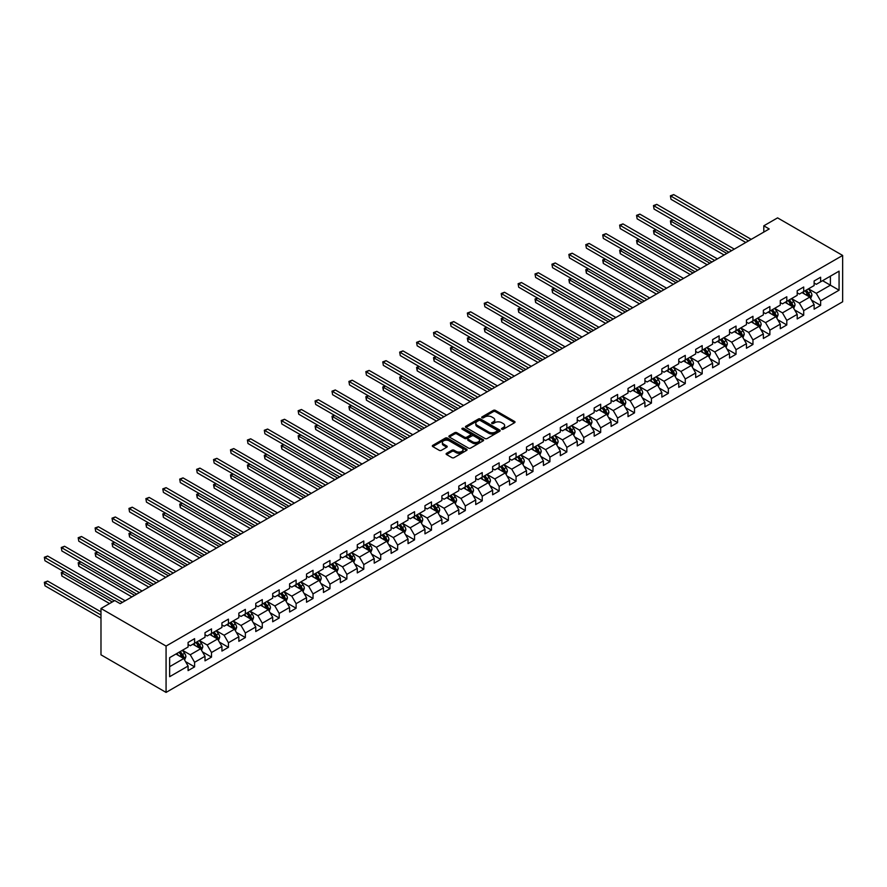 <?xml version="1.0" encoding="UTF-8"?>
<svg xmlns="http://www.w3.org/2000/svg" width="887" height="887" viewBox="0 0 887 887"><rect width="100%" height="100%" fill="white"/><g stroke="black" fill="none" stroke-linecap="round" stroke-linejoin="round"><path stroke-width="1.33" d="M501.787 429.23A1.053 0.61 0 0 0 503.273 429.23L514.582 422.7A1.508 0.865 0 0 0 515.025 422.09A1.508 0.865 0 0 0 514.582 421.469L495.423 410.404A1.508 0.865 0 0 0 493.294 410.404L481.985 416.934A1.053 0.61 0 0 0 483.47 417.799L484.934 416.957A4.823 2.783 0 0 1 491.753 416.957L493.349 417.877A4.823 2.783 0 0 1 494.758 419.839A4.823 2.783 0 0 1 493.349 421.813L491.886 422.655A1.053 0.61 0 0 0 493.372 423.509L494.835 422.667A4.823 2.783 0 0 1 501.654 422.667L503.251 423.587A4.823 2.783 0 0 1 504.659 425.56A4.823 2.783 0 0 1 503.251 427.523L501.787 428.366A1.053 0.61 0 0 0 501.787 429.23L501.787 428.366M446.56 453.312A1.508 0.865 0 0 0 446.117 453.922A1.508 0.865 0 0 0 446.56 454.543L451.938 457.648A1.508 0.865 0 0 0 454.066 457.648L466.629 450.385A1.508 0.865 0 0 0 467.072 449.776A1.508 0.865 0 0 0 466.629 449.166L447.458 438.1A1.508 0.865 0 0 0 445.329 438.1L432.767 445.352A1.508 0.865 0 0 0 432.335 445.961A1.508 0.865 0 0 0 432.767 446.582L439.265 450.33A1.508 0.865 0 0 0 441.393 450.33L446.771 447.225A1.508 0.865 0 0 0 447.214 446.616A1.508 0.865 0 0 0 446.771 445.995L443.555 444.132A4.025 2.328 0 0 1 442.369 442.491A4.025 2.328 0 0 1 444.853 440.34A4.025 2.328 0 0 1 449.243 440.85L461.861 448.135A4.025 2.328 0 0 1 463.036 449.776A4.025 2.328 0 0 1 460.553 451.926A4.025 2.328 0 0 1 456.162 451.416L454.066 450.208A1.508 0.865 0 0 0 451.938 450.208L446.56 453.312L446.56 454.543M842.65 255.445L777.577 217.869L763.796 225.819L769.217 228.957L120.188 603.67L114.767 600.543L100.985 608.493L166.069 646.069L842.65 255.445L842.65 301.78L166.069 692.403L166.069 646.069M485.045 438.533A1.508 0.865 0 0 0 487.174 438.533L499.736 431.27A1.508 0.865 0 0 0 500.179 430.661A1.508 0.865 0 0 0 499.736 430.051L480.577 418.986A1.508 0.865 0 0 0 478.448 418.986L465.886 426.237A1.508 0.865 0 0 0 465.442 426.847A1.508 0.865 0 0 0 465.886 427.467L485.045 438.533M462.626 429.463A1.053 0.61 0 0 1 463.701 429.607L463.701 428.354L483.182 439.608A1.508 0.865 0 0 1 483.626 440.218A1.508 0.865 0 0 1 483.182 440.828L470.62 448.09A1.508 0.865 0 0 1 468.491 448.09L449.321 437.025L454.698 433.943L454.698 432.69L449.321 435.794A1.508 0.865 0 0 0 448.889 436.404A1.508 0.865 0 0 0 449.321 437.025L449.321 435.794M454.698 433.943A1.508 0.865 0 0 1 456.827 433.943L456.827 432.69A1.508 0.865 0 0 0 454.698 432.69M456.827 432.69L464.6 437.18A1.508 0.865 0 0 0 466.728 437.18L470.298 435.118A1.508 0.865 0 0 0 470.742 434.497A1.508 0.865 0 0 0 470.298 433.887L462.205 429.219A1.053 0.61 0 0 1 463.701 428.354M185.538 661.624L194.597 666.858L194.597 662.29L205.008 656.269L205.008 660.848L211.516 657.09L211.516 652.51L221.927 646.501L221.927 651.08L228.436 647.322L228.436 642.742L238.847 636.733L238.847 641.312L245.355 637.553L245.355 632.974L255.766 626.965L255.766 631.533L262.275 627.785L262.275 623.206L272.686 617.197L272.686 621.765L279.194 618.017L279.194 613.438L289.605 607.429L289.605 611.997L296.114 608.238L296.114 603.67L306.525 597.661L306.525 602.229L313.033 598.47L313.033 593.902L323.445 587.893L323.445 592.461L329.953 588.702L329.953 584.134L340.364 578.124L340.364 582.692L346.872 578.934L346.872 574.366L357.284 568.356L357.284 572.924L363.792 569.166L363.792 564.598L374.203 558.588L374.203 563.156L380.711 559.398L380.711 554.83L391.123 548.82L391.123 553.388L397.631 549.63L397.631 545.062L408.042 539.052L408.042 543.62L414.551 539.861L414.551 535.293L424.962 529.284L424.962 533.852L431.47 530.093L431.47 525.525L441.881 519.516L441.881 524.084L448.39 520.325L448.39 515.757L458.801 509.748L458.801 514.316L465.309 510.557L465.309 505.989L475.72 499.969L475.72 504.548L482.229 500.789L482.229 496.221L492.64 490.201L492.64 494.78L499.148 491.021L499.148 486.453L509.559 480.432L509.559 485.012L516.068 481.253L516.068 476.674L526.479 470.664L526.479 475.244L532.987 471.485L532.987 466.906L543.409 460.896L543.409 465.475L549.907 461.717L549.907 457.138L560.329 451.128L560.329 455.696L566.837 451.949L566.837 447.37L577.249 441.36L577.249 445.928L583.757 442.181L583.757 437.601L594.168 431.592L594.168 436.16L600.676 432.412L600.676 427.833L611.088 421.824L611.088 426.392L617.596 422.633L617.596 418.065L628.007 412.056L628.007 416.624L634.515 412.865L634.515 408.297L644.927 402.288L644.927 406.856L651.435 403.097L651.435 398.529L661.846 392.52L661.846 397.088L668.354 393.329L668.354 388.761L678.766 382.752L678.766 387.32L685.274 383.561L685.274 378.993L695.685 372.983L695.685 377.552L702.194 373.793L702.194 369.225L712.605 363.215L712.605 367.783L719.113 364.025L719.113 359.457L729.524 353.447L729.524 358.015L736.033 354.257L736.033 349.689L746.444 343.679L746.444 348.247L752.952 344.489L752.952 339.921L763.363 333.911L763.363 338.479L769.872 334.721L769.872 330.152L780.283 324.132L780.283 328.711L786.791 324.952L786.791 320.384L797.202 314.364L797.202 318.943L803.711 315.184L803.711 310.616L814.122 304.596L814.122 309.175L820.63 305.416L820.63 300.848L839.069 290.193L839.069 271.156L830.398 276.167L830.398 285.193L839.069 290.193M194.597 666.858L188.088 670.616L188.088 666.037L169.65 676.692L169.65 657.655L188.088 647L188.088 642.432L194.597 638.673L194.597 643.252L205.008 637.232L205.008 632.664L211.516 628.905L211.516 633.484L221.927 627.464L221.927 622.896L228.436 619.137L228.436 623.705L238.847 617.696L238.847 613.128L245.355 609.369L245.355 613.937L255.766 607.928L255.766 603.36L262.275 599.601L262.275 604.169L272.686 598.16L272.686 593.591L279.194 589.833L279.194 594.401L289.605 588.391L289.605 583.823L296.114 580.065L296.114 584.633L306.525 578.623L306.525 574.055L313.033 570.297L313.033 574.865L323.445 568.855L323.445 564.287L329.953 560.529L329.953 565.097L340.364 559.087L340.364 554.519L346.872 550.76L346.872 555.329L357.284 549.319L357.284 544.751L363.792 540.992L363.792 545.56L374.203 539.551L374.203 534.983L380.711 531.224L380.711 535.792L391.123 529.783L391.123 525.204L397.631 521.456L397.631 526.024L408.042 520.015L408.042 515.436L414.551 511.688L414.551 516.256L424.962 510.247L424.962 505.668L431.47 501.92L431.47 506.488L441.881 500.479L441.881 495.9L448.39 492.141L448.39 496.72L458.801 490.711L458.801 486.131L465.309 482.373L465.309 486.952L475.72 480.942L475.72 476.363L482.229 472.605L482.229 477.184L492.64 471.163L492.64 466.595L499.148 462.837L499.148 467.416L509.559 461.395L509.559 456.827L516.068 453.069L516.068 457.648L526.479 451.627L526.479 447.059L532.987 443.3L532.987 447.868L543.409 441.859L543.409 437.291L549.907 433.532L549.907 438.1L560.329 432.091L560.329 427.523L566.837 423.764L566.837 428.332L577.249 422.323L577.249 417.755L583.757 413.996L583.757 418.564L594.168 412.555L594.168 407.987L600.676 404.228L600.676 408.796L611.088 402.787L611.088 398.219L617.596 394.46L617.596 399.028L628.007 393.019L628.007 388.451L634.515 384.692L634.515 389.26L644.927 383.251L644.927 378.682L651.435 374.924L651.435 379.492L661.846 373.482L661.846 368.914L668.354 365.156L668.354 369.724L678.766 363.714L678.766 359.146L685.274 355.388L685.274 359.956L695.685 353.946L695.685 349.378L702.194 345.62L702.194 350.188L712.605 344.178L712.605 339.599L719.113 335.851L719.113 340.42L729.524 334.41L729.524 329.831L736.033 326.083L736.033 330.651L746.444 324.642L746.444 320.063L752.952 316.304L752.952 320.883L763.363 314.874L763.363 310.295L769.872 306.536L769.872 311.115L780.283 305.106L780.283 300.527L786.791 296.768L786.791 301.347L797.202 295.327L797.202 290.759L803.711 287L803.711 291.579L814.122 285.559L814.122 280.991L820.63 277.232L820.63 281.811L839.069 271.156M192.856 644.25L200.662 648.763L190.25 654.772L182.445 650.26M188.088 644.505L190.25 645.747L194.597 643.252M190.25 654.772L194.597 662.29M200.662 648.763L205.008 656.269M209.775 634.482L217.581 638.995L207.17 645.004L199.364 640.492M205.008 634.726L207.17 635.979L211.516 633.484M207.17 645.004L211.516 652.51M217.581 638.995L221.927 646.501M226.695 624.714L234.501 629.216L224.089 635.236L216.284 630.724M221.927 624.958L224.089 626.211L228.436 623.705M224.089 635.236L228.436 642.742M234.501 629.216L238.847 636.733M243.615 614.946L251.42 619.448L241.009 625.468L233.203 620.955M238.847 615.19L241.009 616.443L245.355 613.937M241.009 625.468L245.355 632.974M251.42 619.448L255.766 626.965M260.534 605.178L268.34 609.679L257.929 615.7L250.123 611.187M255.766 605.422L257.929 606.675L262.275 604.169M257.929 615.7L262.275 623.206M268.34 609.679L272.686 617.197M277.454 595.41L285.27 599.911L274.848 605.932L267.042 601.419M272.686 595.654L274.848 596.907L279.194 594.401M274.848 605.932L279.194 613.438M285.27 599.911L289.605 607.429M294.373 585.642L302.19 590.143L291.768 596.153L283.962 591.651M289.605 585.886L291.768 587.139L296.114 584.633M291.768 596.153L296.114 603.67M302.19 590.143L306.525 597.661M311.293 575.874L319.109 580.375L308.698 586.385L300.881 581.883M306.525 576.118L308.698 577.37L313.033 574.865M308.698 586.385L313.033 593.902M319.109 580.375L323.445 587.893M328.212 566.106L336.029 570.607L325.618 576.617L317.801 572.115M323.445 566.349L325.618 567.602L329.953 565.097M325.618 576.617L329.953 584.134M336.029 570.607L340.364 578.124M345.132 556.326L352.948 560.839L342.537 566.848L334.721 562.347M340.364 556.581L342.537 557.834L346.872 555.329M342.537 566.848L346.872 574.366M352.948 560.839L357.284 568.356M362.051 546.558L369.868 551.071L359.457 557.08L351.64 552.579M357.284 546.813L359.457 548.066L363.792 545.56M359.457 557.08L363.792 564.598M369.868 551.071L374.203 558.588M378.971 536.79L386.787 541.303L376.376 547.312L368.56 542.811M374.203 537.045L376.376 538.298L380.711 535.792M376.376 547.312L380.711 554.83M386.787 541.303L391.123 548.82M395.901 527.022L403.707 531.535L393.296 537.544L385.479 533.032M391.123 527.277L393.296 528.53L397.631 526.024M393.296 537.544L397.631 545.062M403.707 531.535L408.042 539.052M412.821 517.254L420.626 521.767L410.215 527.776L402.399 523.263M408.042 517.509L410.215 518.762L414.551 516.256M410.215 527.776L414.551 535.293M420.626 521.767L424.962 529.284M429.74 507.486L437.546 511.999L427.135 518.008L419.318 513.495M424.962 507.741L427.135 508.994L431.47 506.488M427.135 518.008L431.47 525.525M437.546 511.999L441.881 519.516M446.66 497.718L454.466 502.23L444.054 508.24L436.249 503.727M441.881 497.973L444.054 499.226L448.39 496.72M444.054 508.24L448.39 515.757M454.466 502.23L458.801 509.748M463.579 487.95L471.385 492.462L460.974 498.472L453.168 493.959M458.801 488.205L460.974 489.458L465.309 486.952M460.974 498.472L465.309 505.989M471.385 492.462L475.72 499.969M480.499 478.182L488.305 482.694L477.893 488.704L470.088 484.191M475.72 478.437L477.893 479.69L482.229 477.184M477.893 488.704L482.229 496.221M488.305 482.694L492.64 490.201M497.419 468.414L505.224 472.926L494.813 478.936L487.007 474.423M492.64 468.669L494.813 469.922L499.148 467.416M494.813 478.936L499.148 486.453M505.224 472.926L509.559 480.432M514.338 458.646L522.144 463.158L511.732 469.168L503.927 464.655M509.559 458.889L511.732 460.142L516.068 457.648M511.732 469.168L516.068 476.674M522.144 463.158L526.479 470.664M531.258 448.877L539.063 453.39L528.652 459.399L520.846 454.887M526.479 449.121L528.652 450.374L532.987 447.868M528.652 459.399L532.987 466.906M539.063 453.39L543.409 460.896M548.177 439.109L555.983 443.611L545.572 449.631L537.766 445.119M543.409 439.353L545.572 440.606L549.907 438.1M545.572 449.631L549.907 457.138M555.983 443.611L560.329 451.128M565.097 429.341L572.902 433.843L562.491 439.863L554.685 435.351M560.329 429.585L562.491 430.838L566.837 428.332M562.491 439.863L566.837 447.37M572.902 433.843L577.249 441.36M582.016 419.573L589.822 424.075L579.411 430.095L571.605 425.583M577.249 419.817L579.411 421.07L583.757 418.564M579.411 430.095L583.757 437.601M589.822 424.075L594.168 431.592M598.936 409.805L606.741 414.307L596.33 420.316L588.524 415.815M594.168 410.049L596.33 411.302L600.676 408.796M596.33 420.316L600.676 427.833M606.741 414.307L611.088 421.824M615.855 400.037L623.661 404.539L613.25 410.548L605.444 406.046M611.088 400.281L613.25 401.534L617.596 399.028M613.25 410.548L617.596 418.065M623.661 404.539L628.007 412.056M632.775 390.269L640.58 394.77L630.169 400.78L622.364 396.278M628.007 390.513L630.169 391.766L634.515 389.26M630.169 400.78L634.515 408.297M640.58 394.77L644.927 402.288M649.694 380.49L657.511 385.002L647.089 391.012L639.283 386.51M644.927 380.745L647.089 381.998L651.435 379.492M647.089 391.012L651.435 398.529M657.511 385.002L661.846 392.52M666.614 370.722L674.43 375.234L664.008 381.244L656.203 376.742M661.846 370.977L664.008 372.23L668.354 369.724M664.008 381.244L668.354 388.761M674.43 375.234L678.766 382.752M683.533 360.954L691.35 365.466L680.939 371.476L673.122 366.974M678.766 361.209L680.939 362.461L685.274 359.956M680.939 371.476L685.274 378.993M691.35 365.466L695.685 372.983M700.453 351.185L708.269 355.698L697.858 361.708L690.042 357.195M695.685 351.44L697.858 352.693L702.194 350.188M697.858 361.708L702.194 369.225M708.269 355.698L712.605 363.215M717.372 341.417L725.189 345.93L714.778 351.939L706.961 347.427M712.605 341.672L714.778 342.925L719.113 340.42M714.778 351.939L719.113 359.457M725.189 345.93L729.524 353.447M734.292 331.649L742.109 336.162L731.697 342.171L723.881 337.659M729.524 331.904L731.697 333.157L736.033 330.651M731.697 342.171L736.033 349.689M742.109 336.162L746.444 343.679M751.211 321.881L759.028 326.394L748.617 332.403L740.8 327.891M746.444 322.136L748.617 323.389L752.952 320.883M748.617 332.403L752.952 339.921M759.028 326.394L763.363 333.911M768.142 312.113L775.948 316.626L765.536 322.635L757.72 318.123M763.363 312.368L765.536 313.621L769.872 311.115M765.536 322.635L769.872 330.152M775.948 316.626L780.283 324.132M785.062 302.345L792.867 306.858L782.456 312.867L774.639 308.354M780.283 302.6L782.456 303.853L786.791 301.347M782.456 312.867L786.791 320.384M792.867 306.858L797.202 314.364M801.981 292.577L809.787 297.09L799.375 303.099L791.57 298.586M797.202 292.832L799.375 294.085L803.711 291.579M799.375 303.099L803.711 310.616M809.787 297.09L814.122 304.596M822.582 280.68L830.398 285.193L816.295 293.331L808.489 288.818M814.122 283.064L816.295 284.306L820.63 281.811M816.295 293.331L820.63 300.848M100.985 608.493L100.985 654.828L166.069 692.403M763.796 225.819L763.796 232.084M169.65 666.669L183.742 658.531L175.936 654.018M183.742 658.531L188.088 666.037M811.572 300.183L820.63 305.416M794.652 309.951L803.711 315.184M777.733 319.719L786.791 324.952M760.813 329.487L769.872 334.721M743.894 339.255L752.952 344.489M726.974 349.023L736.033 354.257M710.055 358.803L719.113 364.025M693.135 368.571L702.194 373.793M676.216 378.339L685.274 383.561M659.296 388.107L668.354 393.329M642.376 397.875L651.435 403.097M625.457 407.643L634.515 412.865M608.537 417.411L617.596 422.633M591.618 427.179L600.676 432.412M574.698 436.947L583.757 442.181M557.779 446.715L566.837 451.949M540.859 456.483L549.907 461.717M523.94 466.252L532.987 471.485M507.02 476.02L516.068 481.253M490.101 485.788L499.148 491.021M473.17 495.556L482.229 500.789M456.251 505.324L465.309 510.557M439.331 515.092L448.39 520.325M422.412 524.86L431.47 530.093M405.492 534.639L414.551 539.861M388.573 544.407L397.631 549.63M371.653 554.175L380.711 559.398M354.733 563.944L363.792 569.166M337.814 573.712L346.872 578.934M320.894 583.48L329.953 588.702M303.975 593.248L313.033 598.47M287.055 603.016L296.114 608.238M270.136 612.784L279.194 618.017M253.216 622.552L262.275 627.785M236.297 632.32L245.355 637.553M219.377 642.088L228.436 647.322M202.458 651.856L211.516 657.09M502.208 429.375L503.251 428.776A4.823 2.783 0 0 0 504.659 426.813L504.659 425.56M494.758 419.839L494.758 421.092A4.823 2.783 0 0 1 493.349 423.066L492.307 423.664M514.582 421.469L514.582 422.7L495.423 411.657A1.508 0.865 0 0 0 493.294 411.657L482.406 417.943M499.714 431.282L480.577 420.238A1.508 0.865 0 0 0 478.448 420.238L465.897 427.479L465.886 426.237M497.075 431.093A1.053 0.61 0 0 0 497.075 430.228L480.255 420.516A1.053 0.61 0 0 0 478.758 420.516L477.217 421.414A4.823 2.783 0 0 0 475.809 423.376A4.823 2.783 0 0 0 477.217 425.339L488.715 431.98A4.823 2.783 0 0 0 495.534 431.98L497.075 431.093L497.075 432.346A1.053 0.61 0 0 0 497.385 431.914L497.385 430.661M475.809 423.376L475.809 424.629A4.823 2.783 0 0 0 477.217 426.592L477.217 425.339M497.075 432.346L495.534 433.233A4.823 2.783 0 0 1 488.715 433.233L477.217 426.592M456.827 433.943L464.6 438.433A1.508 0.865 0 0 0 466.728 438.433L470.298 436.371A1.508 0.865 0 0 0 470.742 435.75L470.742 434.497M463.701 429.607L483.16 440.839M472.671 441.837A4.025 2.328 0 0 0 477.062 442.336A4.025 2.328 0 0 0 479.545 440.185A4.025 2.328 0 0 0 478.359 438.544L473.924 435.972A1.508 0.865 0 0 0 471.784 435.972L468.225 438.034A1.508 0.865 0 0 0 467.782 438.655A1.508 0.865 0 0 0 468.225 439.265L472.671 441.837L472.671 443.079A4.025 2.328 0 0 0 477.062 443.589A4.025 2.328 0 0 0 479.545 441.438L479.545 440.185M467.782 438.655L467.782 439.908A1.508 0.865 0 0 0 468.225 440.517L468.225 439.265M472.671 443.079L468.225 440.517M463.036 449.776L463.036 451.028A4.025 2.328 0 0 1 460.553 453.179A4.025 2.328 0 0 1 456.162 452.669L454.066 451.461A1.508 0.865 0 0 0 451.938 451.461L446.582 454.554M442.369 442.491L442.369 443.744A4.025 2.328 0 0 0 443.555 445.385L443.555 444.132M446.771 445.995L446.771 447.225L443.555 445.385M466.606 450.408L447.458 439.353A1.508 0.865 0 0 0 445.329 439.353L432.789 446.593M810.64 298.564L811.938 295.316A4.069 2.351 -120 0 0 810.64 291.856L808.401 288.874M804.498 294.029L802.979 292M673.045 220.02L670.982 221.207L670.982 224.344L724.102 255.001M805.03 290.814L807.27 293.797A4.069 2.351 60 0 1 808.434 296.247L809.742 295.493A4.069 2.351 -120 0 0 808.578 293.043L806.338 290.06M805.318 290.648L807.802 293.963A2.073 1.197 60 0 1 808.179 294.595L809.742 295.493M670.982 224.344L670.395 220.863L726.808 253.438M670.395 220.863L672.812 219.876M748.506 240.92L670.982 196.16L673.699 194.597L751.211 239.346M745.79 242.484L670.982 199.287L670.395 195.816L673.699 194.597M670.982 199.287L670.395 195.816M793.721 308.343L795.018 305.084A4.069 2.351 -120 0 0 793.721 301.624L791.481 298.642M787.578 303.797L786.059 301.768M656.125 229.788L654.063 230.975L654.063 234.113L707.183 264.769M788.111 300.582L790.35 303.565A4.069 2.351 60 0 1 791.514 306.015L792.823 305.261A4.069 2.351 -120 0 0 791.659 302.822L789.419 299.828M788.399 300.416L790.882 303.731A2.073 1.197 60 0 1 791.259 304.363L792.823 305.261M654.063 234.113L653.475 230.631L709.888 263.206M653.475 230.631L655.892 229.655M776.801 318.111L778.099 314.852A4.069 2.351 -120 0 0 776.801 311.392L774.562 308.41M770.659 313.566L769.129 311.537M639.205 239.557L637.143 240.743L637.143 243.881L690.263 274.538M771.191 310.35L773.431 313.333A4.069 2.351 60 0 1 774.595 315.783L775.903 315.029A4.069 2.351 -120 0 0 774.739 312.59L772.499 309.596M771.479 310.184L773.963 313.499A2.073 1.197 60 0 1 774.34 314.131L775.903 315.029M637.143 243.881L636.556 240.399L692.969 272.974M636.556 240.399L638.973 239.423M731.587 250.688L654.063 205.928L656.779 204.365L734.292 249.114M728.87 252.252L654.063 209.066L653.475 205.584L656.779 204.365M654.063 209.066L653.475 205.584M714.667 260.456L637.143 215.696L639.86 214.133L717.372 258.882M711.951 262.02L637.143 218.834L636.556 215.353L639.86 214.133M637.143 218.834L636.556 215.353M759.882 327.88L761.168 324.631A4.069 2.351 -120 0 0 759.871 321.161L757.642 318.178M753.739 323.334L752.209 321.305M622.286 249.325L620.224 250.511L620.224 253.649L673.344 284.306M754.272 320.118L756.511 323.101A4.069 2.351 60 0 1 757.675 325.551L758.984 324.797A4.069 2.351 -120 0 0 757.82 322.358L755.58 319.364M754.56 319.952L757.043 323.267A2.073 1.197 60 0 1 757.42 323.899L758.984 324.797M620.224 253.649L619.636 250.167L676.049 282.742M619.636 250.167L622.053 249.192M742.962 337.648L744.248 334.399A4.069 2.351 -120 0 0 742.951 330.929L740.723 327.946M736.82 333.102L735.29 331.073M605.366 259.093L603.304 260.279L603.304 263.417L656.424 294.085M737.352 329.886L739.592 332.869A4.069 2.351 60 0 1 740.756 335.319L742.053 334.565A4.069 2.351 -120 0 0 740.9 332.126L738.66 329.132M737.64 329.72L740.124 333.035A2.073 1.197 60 0 1 740.501 333.667L742.053 334.565M603.304 263.417L602.716 259.935L659.13 292.51M602.716 259.935L605.134 258.96M726.043 347.416L727.329 344.167A4.069 2.351 -120 0 0 726.032 340.697L723.792 337.714M719.9 342.87L718.37 340.841M588.447 268.861L586.385 270.047L586.385 273.185L639.505 303.853M720.432 339.654L722.672 342.648A4.069 2.351 60 0 1 723.836 345.087L725.134 344.333A4.069 2.351 -120 0 0 723.98 341.894L721.741 338.901M720.721 339.488L723.204 342.803A2.073 1.197 60 0 1 723.581 343.435L725.134 344.333M586.385 273.185L585.786 269.703L642.21 302.279M585.786 269.703L588.214 268.728M697.747 270.225L620.224 225.464L622.94 223.901L700.453 268.661M695.031 271.788L620.224 228.602L619.636 225.121L622.94 223.901M620.224 228.602L619.636 225.121M680.828 279.993L603.304 235.232L606.021 233.669L683.533 278.429M678.111 281.556L603.304 238.37L602.716 234.889L606.021 233.669M603.304 238.37L602.716 234.889M663.908 289.761L586.385 245L589.101 243.437L666.614 288.197M661.192 291.324L586.385 248.138L585.786 244.657L589.101 243.437M586.385 248.138L585.786 244.657M709.123 357.184L710.409 353.935A4.069 2.351 -120 0 0 709.112 350.465L706.872 347.482M702.97 352.638L701.451 350.609M571.527 278.629L569.465 279.826L569.465 282.953L622.585 313.621M703.513 349.423L705.753 352.416A4.069 2.351 60 0 1 706.917 354.855L708.214 354.101A4.069 2.351 -120 0 0 707.05 351.662L704.821 348.669M703.801 349.256L706.285 352.571A2.073 1.197 60 0 1 706.662 353.203L708.214 354.101M569.465 282.953L568.866 279.472L625.291 312.047M568.866 279.472L571.295 278.496M646.989 299.529L569.465 254.769L572.182 253.205L649.694 297.965M644.272 301.092L569.465 257.906L568.866 254.425L572.182 253.205M569.465 257.906L568.866 254.425M692.204 366.952L693.49 363.703A4.069 2.351 -120 0 0 692.193 360.244L689.953 357.25M686.05 362.406L684.531 360.377M554.608 288.397L552.546 289.594L552.546 292.721L605.666 323.389M686.593 359.191L688.833 362.184A4.069 2.351 60 0 1 689.997 364.624L691.295 363.87A4.069 2.351 -120 0 0 690.13 361.43L687.902 358.437M686.882 359.024L689.365 362.339A2.073 1.197 60 0 1 689.742 362.971L691.295 363.87M552.546 292.721L551.947 289.251L608.371 321.815M551.947 289.251L554.375 288.264M630.069 309.297L552.546 264.537L555.262 262.973L632.775 307.734M627.353 310.86L552.546 267.674L551.947 264.193L555.262 262.973M552.546 267.674L551.947 264.193M675.284 376.72L676.57 373.471A4.069 2.351 -120 0 0 675.273 370.012L673.033 367.018M669.131 372.185L667.612 370.145M537.688 298.165L535.626 299.362L535.626 302.489L588.735 333.157M669.674 368.959L671.914 371.952A4.069 2.351 60 0 1 673.078 374.392L674.375 373.638A4.069 2.351 -120 0 0 673.211 371.198L670.971 368.205M669.962 368.792L672.446 372.108A2.073 1.197 60 0 1 672.823 372.74L674.375 373.638M535.626 302.489L535.027 299.019L591.452 331.594M535.027 299.019L537.444 298.032M613.15 319.065L535.626 274.316L538.342 272.741L615.855 317.502M610.433 320.628L535.626 277.443L535.027 273.961L538.342 272.741M535.626 277.443L535.027 273.961M658.365 386.488L659.651 383.239A4.069 2.351 -120 0 0 658.354 379.78L656.114 376.787M652.211 381.953L650.692 379.924M520.769 307.933L518.707 309.131L518.707 312.257L571.816 342.925M652.754 378.727L654.994 381.72A4.069 2.351 60 0 1 656.158 384.16L657.455 383.406A4.069 2.351 -120 0 0 656.291 380.966L654.052 377.973M653.043 378.561L655.526 381.876A2.073 1.197 60 0 1 655.903 382.508L657.455 383.406M518.707 312.257L518.108 308.787L574.532 341.362M518.108 308.787L520.525 307.8M596.23 328.833L518.707 284.084L521.423 282.51L598.936 327.27M593.514 330.396L518.707 287.211L518.108 283.74L521.423 282.51M518.707 287.211L518.108 283.74M641.445 396.256L642.731 393.008A4.069 2.351 -120 0 0 641.434 389.548L639.194 386.555M635.292 391.721L633.773 389.692M503.849 317.701L501.787 318.899L501.787 322.025L554.896 352.693M635.835 388.495L638.075 391.489A4.069 2.351 60 0 1 639.239 393.928L640.536 393.185A4.069 2.351 -120 0 0 639.372 390.735L637.132 387.741M636.123 388.34L638.607 391.655A2.073 1.197 60 0 1 638.973 392.276L640.536 393.185M501.787 322.025L501.188 318.555L557.613 351.13M501.188 318.555L503.605 317.568M579.3 338.601L501.787 293.852L504.503 292.278L582.016 337.038M576.594 340.164L501.787 296.979L501.188 293.508L504.503 292.278M501.787 296.979L501.188 293.508M624.526 406.024L625.812 402.776A4.069 2.351 -120 0 0 624.515 399.316L622.275 396.323M618.372 401.489L616.853 399.46M486.93 327.469L484.867 328.667L484.867 331.793L537.977 362.461M618.915 398.263L621.155 401.257A4.069 2.351 60 0 1 622.319 403.696L623.616 402.953A4.069 2.351 -120 0 0 622.452 400.503L620.213 397.52M619.193 398.108L621.676 401.423A2.073 1.197 60 0 1 622.053 402.044L623.616 402.953M484.867 331.793L484.269 328.323L540.693 360.898M484.269 328.323L486.686 327.336M562.38 348.369L484.867 303.62L487.584 302.046L565.097 346.806M559.675 349.933L484.867 306.747L484.269 303.276L487.584 302.046M484.867 306.747L484.269 303.276M607.606 415.792L608.892 412.544A4.069 2.351 -120 0 0 607.595 409.084L605.355 406.091M601.453 411.258L599.934 409.229M470.01 337.248L467.948 338.435L467.948 341.562L521.057 372.23M601.996 408.031L604.235 411.025A4.069 2.351 60 0 1 605.4 413.464L606.697 412.721A4.069 2.351 -120 0 0 605.533 410.271L603.293 407.288M602.273 407.876L604.757 411.191A2.073 1.197 60 0 1 605.134 411.812L606.697 412.721M467.948 341.562L467.349 338.091L523.773 370.666M467.349 338.091L469.766 337.104M545.461 358.137L467.948 313.388L470.653 311.825L548.177 356.574M542.755 359.701L467.948 316.515L467.349 313.044L470.653 311.825M467.948 316.515L467.349 313.044M590.687 425.56L591.973 422.312A4.069 2.351 -120 0 0 590.675 418.852L588.436 415.859M584.533 421.026L583.014 418.997M453.091 347.017L451.028 348.203L451.028 351.33L504.138 381.998M585.076 417.799L587.316 420.793A4.069 2.351 60 0 1 588.48 423.232L589.777 422.489A4.069 2.351 -120 0 0 588.613 420.039L586.374 417.056M585.353 417.644L587.837 420.959A2.073 1.197 60 0 1 588.214 421.58L589.777 422.489M451.028 351.33L450.43 347.859L506.854 380.434M450.43 347.859L452.847 346.872M528.541 367.905L451.028 323.156L453.734 321.593L531.258 366.342M525.836 369.469L451.028 326.283L450.43 322.813L453.734 321.593M451.028 326.283L450.43 322.813M573.767 435.329L575.053 432.08A4.069 2.351 -120 0 0 573.756 428.621L571.516 425.627M567.613 430.794L566.094 428.765M436.171 356.785L434.109 357.971L434.109 361.098L487.218 391.766M568.157 427.567L570.396 430.561A4.069 2.351 60 0 1 571.561 433.011L572.858 432.257A4.069 2.351 -120 0 0 571.694 429.807L569.454 426.824M568.434 427.412L570.918 430.727A2.073 1.197 60 0 1 571.295 431.348L572.858 432.257M434.109 361.098L433.51 357.627L489.934 390.202M433.51 357.627L435.927 356.641M511.622 377.674L434.109 332.924L436.814 331.361L514.338 376.11M508.916 379.237L434.109 336.051L433.51 332.581L436.814 331.361M434.109 336.051L433.51 332.581M556.848 445.097L558.134 441.848A4.069 2.351 -120 0 0 556.836 438.389L554.597 435.395M550.694 440.562L549.175 438.533M419.252 366.553L417.189 367.739L417.189 370.866L470.298 401.534M551.237 437.346L553.477 440.329A4.069 2.351 60 0 1 554.641 442.779L555.938 442.025A4.069 2.351 -120 0 0 554.774 439.575L552.534 436.592M551.514 437.18L553.998 440.495A2.073 1.197 60 0 1 554.375 441.127L555.938 442.025M417.189 370.866L416.591 367.395L473.015 399.97M416.591 367.395L419.008 366.409M494.702 387.442L417.189 342.692L419.895 341.129L497.419 385.878M491.997 389.016L417.189 345.819L416.591 342.349L419.895 341.129M417.189 345.819L416.591 342.349M539.928 454.865L541.214 451.616A4.069 2.351 -120 0 0 539.917 448.157L537.677 445.174M533.774 450.33L532.255 448.301M402.332 376.321L400.27 377.507L400.27 380.634L453.379 411.302M534.318 447.115L536.557 450.097A4.069 2.351 60 0 1 537.722 452.547L539.019 451.793A4.069 2.351 -120 0 0 537.855 449.343L535.615 446.361M534.595 446.948L537.078 450.263A2.073 1.197 60 0 1 537.455 450.895L539.019 451.793M400.27 380.634L399.671 377.163L456.095 409.739M399.671 377.163L402.088 376.177M477.783 397.21L400.27 352.461L402.975 350.897L480.499 395.646M475.077 398.784L400.27 355.587L399.671 352.117L402.975 350.897M400.27 355.587L399.671 352.117M522.997 464.633L524.295 461.384A4.069 2.351 -120 0 0 522.997 457.925L520.758 454.942M516.855 460.098L515.336 458.069M385.413 386.089L383.35 387.275L383.35 390.413L436.459 421.07M517.398 456.883L519.638 459.865A4.069 2.351 60 0 1 520.802 462.315L522.099 461.562A4.069 2.351 -120 0 0 520.935 459.111L518.695 456.129M517.675 456.716L520.159 460.031A2.073 1.197 60 0 1 520.536 460.663L522.099 461.562M383.35 390.413L382.752 386.932L439.176 419.507M382.752 386.932L385.169 385.945M460.863 406.978L383.35 362.229L386.056 360.665L463.579 405.414M458.158 408.552L383.35 365.355L382.752 361.885L386.056 360.665M383.35 365.355L382.752 361.885M506.078 474.401L507.375 471.152A4.069 2.351 -120 0 0 506.078 467.693L503.838 464.71M499.935 469.866L498.416 467.837M368.493 395.857L366.431 397.043L366.431 400.181L419.54 430.838M500.479 466.651L502.718 469.633A4.069 2.351 60 0 1 503.871 472.084L505.18 471.33A4.069 2.351 -120 0 0 504.016 468.879L501.776 465.897M500.756 466.484L503.239 469.8A2.073 1.197 60 0 1 503.616 470.432L505.18 471.33M366.431 400.181L365.832 396.7L422.256 429.275M365.832 396.7L368.249 395.713M443.943 416.757L366.431 371.997L369.136 370.433L446.66 415.183M441.238 418.32L366.431 375.123L365.832 371.653L369.136 370.433M366.431 375.123L365.832 371.653M489.158 484.18L490.456 480.92A4.069 2.351 -120 0 0 489.158 477.461L486.919 474.478M483.016 479.634L481.497 477.605M351.574 405.625L349.511 406.811L349.511 409.949L402.62 440.606M483.559 476.419L485.788 479.401A4.069 2.351 60 0 1 486.952 481.852L488.26 481.098A4.069 2.351 -120 0 0 487.096 478.658L484.856 475.665M483.836 476.252L486.32 479.568A2.073 1.197 60 0 1 486.697 480.2L488.26 481.098M349.511 409.949L348.913 406.468L405.337 439.043M348.913 406.468L351.33 405.492M427.024 426.525L349.511 381.765L352.217 380.201L429.74 424.951M424.308 428.088L349.511 384.903L348.913 381.421L352.217 380.201M349.511 384.903L348.913 381.421M472.239 493.948L473.536 490.688A4.069 2.351 -120 0 0 472.239 487.229L469.999 484.247M466.096 489.402L464.577 487.373M334.643 415.393L332.592 416.58L332.592 419.717L385.701 450.374M466.64 486.187L468.868 489.169A4.069 2.351 60 0 1 470.032 491.62L471.341 490.866A4.069 2.351 -120 0 0 470.177 488.427L467.937 485.433M466.917 486.021L469.4 489.336A2.073 1.197 60 0 1 469.777 489.968L471.341 490.866M332.592 419.717L331.993 416.236L388.417 448.811M331.993 416.236L334.41 415.26M410.104 436.293L332.592 391.533L335.297 389.97L412.821 434.719M407.388 437.856L332.592 394.671L331.993 391.189L335.297 389.97M332.592 394.671L331.993 391.189M455.319 503.716L456.617 500.456A4.069 2.351 -120 0 0 455.319 496.997L453.08 494.015M449.177 499.17L447.658 497.141M317.723 425.161L315.672 426.348L315.672 429.485L368.781 460.142M449.709 495.955L451.949 498.937A4.069 2.351 60 0 1 453.113 501.388L454.421 500.634A4.069 2.351 -120 0 0 453.257 498.195L451.017 495.201M449.997 495.789L452.481 499.104A2.073 1.197 60 0 1 452.858 499.736L454.421 500.634M315.672 429.485L315.073 426.004L371.487 458.579M315.073 426.004L317.491 425.028M393.185 446.061L315.672 401.301L318.378 399.738L395.901 444.487M390.468 447.625L315.672 404.439L315.073 400.957L318.378 399.738M315.672 404.439L315.073 400.957M438.4 513.484L439.697 510.236A4.069 2.351 -120 0 0 438.4 506.765L436.16 503.783M432.257 508.938L430.738 506.909M300.804 434.929L298.742 436.116L298.742 439.253L351.862 469.922M432.789 505.723L435.029 508.706A4.069 2.351 60 0 1 436.193 511.156L437.502 510.402A4.069 2.351 -120 0 0 436.337 507.963L434.098 504.969M433.078 505.557L435.561 508.872A2.073 1.197 60 0 1 435.938 509.504L437.502 510.402M298.742 439.253L298.154 435.772L354.567 468.347M298.154 435.772L300.571 434.796M376.265 455.829L298.742 411.069L301.458 409.506L378.971 454.266M373.549 457.393L298.742 414.207L298.154 410.725L301.458 409.506M298.742 414.207L298.154 410.725M421.48 523.252L422.777 520.004A4.069 2.351 -120 0 0 421.48 516.533L419.241 513.551M415.338 518.707L413.819 516.678M283.884 444.697L281.822 445.884L281.822 449.022L334.942 479.69M415.87 515.491L418.11 518.474A4.069 2.351 60 0 1 419.274 520.924L420.582 520.17A4.069 2.351 -120 0 0 419.418 517.731L417.178 514.737M416.158 515.325L418.642 518.64A2.073 1.197 60 0 1 419.019 519.272L420.582 520.17M281.822 449.022L281.234 445.54L337.648 478.115M281.234 445.54L283.652 444.564M359.346 465.597L281.822 420.837L284.539 419.274L362.051 464.034M356.629 467.161L281.822 423.975L281.234 420.493L284.539 419.274M281.822 423.975L281.234 420.493M404.561 533.02L405.858 529.772A4.069 2.351 -120 0 0 404.561 526.301L402.321 523.319M398.418 528.475L396.888 526.446M266.965 454.466L264.903 455.663L264.903 458.79L318.023 489.458M398.95 525.259L401.19 528.253A4.069 2.351 60 0 1 402.354 530.692L403.663 529.938A4.069 2.351 -120 0 0 402.498 527.499L400.259 524.505M399.239 525.093L401.722 528.408A2.073 1.197 60 0 1 402.099 529.04L403.663 529.938M264.903 458.79L264.315 455.308L320.728 487.883M264.315 455.308L266.732 454.332M342.426 475.365L264.903 430.605L267.619 429.042L345.132 473.802M339.71 476.929L264.903 433.743L264.315 430.262L267.619 429.042M264.903 433.743L264.315 430.262M387.641 542.789L388.927 539.54A4.069 2.351 -120 0 0 387.63 536.081L385.401 533.087M381.499 538.243L379.969 536.214M250.045 464.234L247.983 465.431L247.983 468.558L301.103 499.226M382.031 535.027L384.271 538.021A4.069 2.351 60 0 1 385.435 540.46L386.743 539.706A4.069 2.351 -120 0 0 385.579 537.267L383.339 534.273M382.319 534.861L384.803 538.176A2.073 1.197 60 0 1 385.18 538.808L386.743 539.706M247.983 468.558L247.395 465.087L303.809 497.651M247.395 465.087L249.812 464.101M325.507 485.134L247.983 440.373L250.699 438.81L328.212 483.57M322.79 486.697L247.983 443.511L247.395 440.03L250.699 438.81M247.983 443.511L247.395 440.03M370.722 552.557L372.008 549.308A4.069 2.351 -120 0 0 370.711 545.849L368.482 542.855M364.579 548.022L363.049 545.982M233.126 474.002L231.063 475.199L231.063 478.326L284.184 508.994M365.111 544.795L367.351 547.789A4.069 2.351 60 0 1 368.515 550.228L369.812 549.474A4.069 2.351 -120 0 0 368.659 547.035L366.42 544.041M365.4 544.629L367.883 547.944A2.073 1.197 60 0 1 368.26 548.576L369.812 549.474M231.063 478.326L230.476 474.855L286.889 507.431M230.476 474.855L232.893 473.869M308.587 494.902L231.063 450.141L233.78 448.578L311.293 493.338M305.871 496.465L231.063 453.279L230.476 449.798L233.78 448.578M231.063 453.279L230.476 449.798M353.802 562.325L355.088 559.076A4.069 2.351 -120 0 0 353.791 555.617L351.551 552.623M347.66 557.79L346.13 555.761M216.206 483.77L214.144 484.967L214.144 488.094L267.264 518.762M348.192 554.563L350.432 557.557A4.069 2.351 60 0 1 351.596 559.996L352.893 559.242A4.069 2.351 -120 0 0 351.74 556.803L349.5 553.81M348.48 554.397L350.964 557.712A2.073 1.197 60 0 1 351.341 558.344L352.893 559.242M214.144 488.094L213.545 484.624L269.97 517.199M213.545 484.624L215.973 483.637M291.668 504.67L214.144 459.921L216.86 458.346L294.373 503.106M288.951 506.233L214.144 463.047L213.545 459.566L216.86 458.346M214.144 463.047L213.545 459.566M336.883 572.093L338.169 568.844A4.069 2.351 -120 0 0 336.872 565.385L334.632 562.391M330.729 567.558L329.21 565.529M199.287 493.538L197.224 494.735L197.224 497.862L250.345 528.53M331.272 564.332L333.512 567.325A4.069 2.351 60 0 1 334.676 569.764L335.973 569.01A4.069 2.351 -120 0 0 334.809 566.571L332.581 563.578M331.561 564.165L334.044 567.492A2.073 1.197 60 0 1 334.421 568.112L335.973 569.01M197.224 497.862L196.626 494.392L253.05 526.967M196.626 494.392L199.054 493.405M274.748 514.438L197.224 469.689L199.941 468.114L277.454 512.874M272.032 516.001L197.224 472.815L196.626 469.345L199.941 468.114M197.224 472.815L196.626 469.345M319.963 581.861L321.249 578.612A4.069 2.351 -120 0 0 319.952 575.153L317.712 572.159M313.81 577.326L312.291 575.297M182.367 503.306L180.305 504.503L180.305 507.63L233.425 538.298M314.353 574.1L316.592 577.093A4.069 2.351 60 0 1 317.757 579.533L319.054 578.79A4.069 2.351 -120 0 0 317.89 576.339L315.661 573.357M314.641 573.944L317.125 577.26A2.073 1.197 60 0 1 317.502 577.88L319.054 578.79M180.305 507.63L179.706 504.16L236.13 536.735M179.706 504.16L182.134 503.173M257.829 524.206L180.305 479.457L183.021 477.882L260.534 522.643M255.112 525.769L180.305 482.583L179.706 479.113L183.021 477.882M180.305 482.583L179.706 479.113M303.044 591.629L304.33 588.38A4.069 2.351 -120 0 0 303.032 584.921L300.793 581.927M296.89 587.094L295.371 585.065M165.448 513.085L163.385 514.272L163.385 517.398L216.495 548.066M297.433 583.868L299.673 586.861A4.069 2.351 60 0 1 300.837 589.301L302.134 588.558A4.069 2.351 -120 0 0 300.97 586.107L298.731 583.125M297.722 583.713L300.205 587.028A2.073 1.197 60 0 1 300.582 587.649L302.134 588.558M163.385 517.398L162.787 513.928L219.211 546.503M162.787 513.928L165.204 512.941M240.909 533.974L163.385 489.225L166.102 487.662L243.615 532.411M238.193 535.537L163.385 492.352L162.787 488.881L166.102 487.662M163.385 492.352L162.787 488.881M286.124 601.397L287.41 598.148A4.069 2.351 -120 0 0 286.113 594.689L283.873 591.696M279.97 596.862L278.451 594.833M148.528 522.853L146.466 524.04L146.466 527.166L199.575 557.834M280.514 593.636L282.753 596.629A4.069 2.351 60 0 1 283.918 599.069L285.215 598.326A4.069 2.351 -120 0 0 284.051 595.876L281.811 592.893M280.802 593.481L283.286 596.796A2.073 1.197 60 0 1 283.663 597.417L285.215 598.326M146.466 527.166L145.867 523.696L202.291 556.271M145.867 523.696L148.284 522.709M223.99 543.742L146.466 498.993L149.182 497.43L226.695 542.179M221.273 545.305L146.466 502.12L145.867 498.649L149.182 497.43M146.466 502.12L145.867 498.649M269.204 611.165L270.491 607.917A4.069 2.351 -120 0 0 269.193 604.457L266.954 601.464M263.051 606.63L261.532 604.601M131.609 532.621L129.546 533.808L129.546 536.934L182.655 567.602M263.594 603.404L265.834 606.398A4.069 2.351 60 0 1 266.998 608.837L268.295 608.094A4.069 2.351 -120 0 0 267.131 605.644L264.891 602.661M263.882 603.249L266.366 606.564A2.073 1.197 60 0 1 266.732 607.185L268.295 608.094M129.546 536.934L128.948 533.464L185.372 566.039M128.948 533.464L131.365 532.477M207.059 553.51L129.546 508.761L132.263 507.198L209.775 551.947M204.354 555.074L129.546 511.888L128.948 508.417L132.263 507.198M129.546 511.888L128.948 508.417M252.285 620.933L253.571 617.685A4.069 2.351 -120 0 0 252.274 614.225L250.034 611.232M246.131 616.398L244.612 614.369M114.689 542.389L112.627 543.576L112.627 546.702L165.736 577.37M246.675 613.183L248.914 616.166A4.069 2.351 60 0 1 250.079 618.616L251.376 617.862A4.069 2.351 -120 0 0 250.212 615.412L247.972 612.429M246.952 613.017L249.435 616.332A2.073 1.197 60 0 1 249.812 616.964L251.376 617.862M112.627 546.702L112.028 543.232L168.452 575.807M112.028 543.232L114.445 542.245M190.14 563.278L112.627 518.529L115.343 516.966L192.856 561.715M187.434 564.853L112.627 521.656L112.028 518.185L115.343 516.966M112.627 521.656L112.028 518.185M235.365 630.701L236.652 627.453A4.069 2.351 -120 0 0 235.354 623.993L233.115 621M229.212 626.167L227.693 624.138M97.77 552.157L95.707 553.344L95.707 556.471L148.816 587.139M229.755 622.951L231.995 625.934A4.069 2.351 60 0 1 233.159 628.384L234.456 627.63A4.069 2.351 -120 0 0 233.292 625.18L231.052 622.197M230.032 622.785L232.516 626.1A2.073 1.197 60 0 1 232.893 626.732L234.456 627.63M95.707 556.471L95.109 553L151.533 585.575M95.109 553L97.526 552.013M173.22 573.046L95.707 528.297L98.413 526.734L175.936 571.483M170.515 574.621L95.707 531.424L95.109 527.953L98.413 526.734M95.707 531.424L95.109 527.953M218.446 640.469L219.732 637.221A4.069 2.351 -120 0 0 218.435 633.761L216.195 630.779M212.292 635.935L210.773 633.906M80.85 561.926L78.788 563.112L78.788 566.25L131.897 596.907M212.836 632.719L215.075 635.702A4.069 2.351 60 0 1 216.24 638.152L217.537 637.398A4.069 2.351 -120 0 0 216.373 634.948L214.133 631.965M213.113 632.553L215.596 635.868A2.073 1.197 60 0 1 215.973 636.5L217.537 637.398M78.788 566.25L78.189 562.768L134.613 595.343M78.189 562.768L80.606 561.781M156.3 582.814L78.788 538.065L81.493 536.502L159.017 581.251M153.595 584.389L78.788 541.192L78.189 537.722L81.493 536.502M78.788 541.192L78.189 537.722M201.526 650.238L202.813 646.989A4.069 2.351 -120 0 0 201.515 643.53L199.276 640.547M195.373 645.703L193.854 643.674M63.931 571.694L61.868 572.88L61.868 576.018L109.556 603.548M195.916 642.487L198.156 645.47A4.069 2.351 60 0 1 199.32 647.92L200.617 647.166A4.069 2.351 -120 0 0 199.453 644.716L197.213 641.733M196.193 642.321L198.677 645.636A2.073 1.197 60 0 1 199.054 646.268L200.617 647.166M61.868 576.018L61.27 572.536L112.272 601.985M61.27 572.536L63.687 571.55M139.381 592.583L61.868 547.833L64.574 546.27L142.097 591.019M136.676 594.157L61.868 550.96L61.27 547.49L64.574 546.27M61.868 550.96L61.27 547.49M184.607 660.017L185.893 656.757A4.069 2.351 -120 0 0 184.596 653.298L182.356 650.315M178.453 655.471L176.934 653.442M100.985 611.875L47.654 581.085L44.949 582.648L44.949 585.786L100.985 618.139M178.997 652.255L181.236 655.238A4.069 2.351 60 0 1 182.4 657.688L183.698 656.934A4.069 2.351 -120 0 0 182.534 654.484L180.294 651.501M179.274 652.089L181.757 655.404A2.073 1.197 60 0 1 182.134 656.036L183.698 656.934M44.949 585.786L44.35 582.304L100.985 615.001M44.35 582.304L47.654 581.085M122.461 602.362L44.949 557.601L47.654 556.038L125.178 600.787M114.334 600.787L44.949 560.728L44.35 557.258L47.654 556.038M44.949 560.728L44.35 557.258M503.251 428.776L503.251 427.523M491.886 423.509L491.886 422.655M493.349 423.066L493.349 421.813M481.985 417.799L481.985 416.934M493.294 411.657L493.294 410.404M495.423 411.657L495.423 410.404M478.448 420.238L478.448 418.986M480.577 420.238L480.577 418.986M499.736 431.27L499.736 430.051M488.715 433.233L488.715 431.98M495.534 433.233L495.534 431.98M464.6 438.433L464.6 437.18M466.728 438.433L466.728 437.18M470.298 436.371L470.298 435.118M483.182 440.828L483.182 439.608M451.938 451.461L451.938 450.208M454.066 451.461L454.066 450.208M456.162 452.669L456.162 451.416M432.767 446.582L432.767 445.352M445.329 439.353L445.329 438.1M447.458 439.353L447.458 438.1M466.629 450.385L466.629 449.166M809.387 296.857L811.904 295.393M808.578 293.043L810.64 291.856M805.684 294.717L807.27 293.797M792.468 306.625L794.985 305.161M791.659 302.822L793.721 301.624M788.765 304.485L790.35 303.565M775.548 316.393L778.065 314.94M774.739 312.59L776.801 311.392M771.845 314.253L773.431 313.333M758.629 326.161L761.146 324.709M757.82 322.358L759.871 321.161M754.926 324.021L756.511 323.101M741.709 335.929L744.226 334.477M740.9 332.126L742.951 330.929M738.006 333.789L739.592 332.869M724.79 345.697L727.307 344.245M723.98 341.894L726.032 340.697M721.087 343.557L722.672 342.648M707.859 355.465L710.387 354.013M707.05 351.662L709.112 350.465M704.167 353.325L705.753 352.416M690.94 365.233L693.468 363.781M690.13 361.43L692.193 360.244M687.248 363.093L688.833 362.184M674.02 375.001L676.548 373.549M673.211 371.198L675.273 370.012M670.328 372.862L671.914 371.952M657.101 384.77L659.629 383.317M656.291 380.966L658.354 379.78M653.409 382.641L654.994 381.72M640.181 394.538L642.709 393.085M639.372 390.735L641.434 389.548M636.489 392.409L638.075 391.489M623.262 404.306L625.79 402.853M622.452 400.503L624.515 399.316M619.558 402.177L621.155 401.257M606.342 414.074L608.87 412.621M605.533 410.271L607.595 409.084M602.639 411.945L604.235 411.025M589.423 423.842L591.951 422.389M588.613 420.039L590.675 418.852M585.719 421.713L587.316 420.793M572.503 433.61L575.031 432.157M571.694 429.807L573.756 428.621M568.8 431.481L570.396 430.561M555.584 443.389L558.111 441.926M554.774 439.575L556.836 438.389M551.88 441.249L553.477 440.329M538.664 453.157L541.181 451.694M537.855 449.343L539.917 448.157M534.961 451.017L536.557 450.097M521.744 462.925L524.261 461.462M520.935 459.111L522.997 457.925M518.041 460.785L519.638 459.865M504.825 472.693L507.342 471.23M504.016 468.879L506.078 467.693M501.122 470.553L502.718 469.633M487.905 482.461L490.422 480.998M487.096 478.658L489.158 477.461M484.202 480.322L485.788 479.401M470.986 492.23L473.503 490.777M470.177 488.427L472.239 487.229M467.283 490.09L468.868 489.169M454.066 501.998L456.583 500.545M453.257 498.195L455.319 496.997M450.363 499.858L451.949 498.937M437.147 511.766L439.664 510.313M436.337 507.963L438.4 506.765M433.444 509.626L435.029 508.706M420.227 521.534L422.744 520.081M419.418 517.731L421.48 516.533M416.524 519.394L418.11 518.474M403.308 531.302L405.825 529.849M402.498 527.499L404.561 526.301M399.605 529.162L401.19 528.253M386.388 541.07L388.905 539.618M385.579 537.267L387.63 536.081M382.685 538.93L384.271 538.021M369.469 550.838L371.986 549.386M368.659 547.035L370.711 545.849M365.766 548.698L367.351 547.789M352.549 560.606L355.066 559.154M351.74 556.803L353.791 555.617M348.846 558.466L350.432 557.557M335.619 570.374L338.147 568.922M334.809 566.571L336.872 565.385M331.926 568.245L333.512 567.325M318.699 580.142L321.227 578.69M317.89 576.339L319.952 575.153M315.007 578.014L316.592 577.093M301.78 589.91L304.308 588.458M300.97 586.107L303.032 584.921M298.087 587.782L299.673 586.861M284.86 599.679L287.388 598.226M284.051 595.876L286.113 594.689M281.168 597.55L282.753 596.629M267.941 609.447L270.468 607.994M267.131 605.644L269.193 604.457M264.248 607.318L265.834 606.398M251.021 619.226L253.549 617.762M250.212 615.412L252.274 614.225M247.318 617.086L248.914 616.166M234.101 628.994L236.629 627.53M233.292 625.18L235.354 623.993M230.398 626.854L231.995 625.934M217.182 638.762L219.71 637.298M216.373 634.948L218.435 633.761M213.479 636.622L215.075 635.702M200.262 648.53L202.79 647.067M199.453 644.716L201.515 643.53M196.559 646.39L198.156 645.47M183.343 658.298L185.871 656.835M182.534 654.484L184.596 653.298M179.64 656.158L181.236 655.238"/></g></svg>
